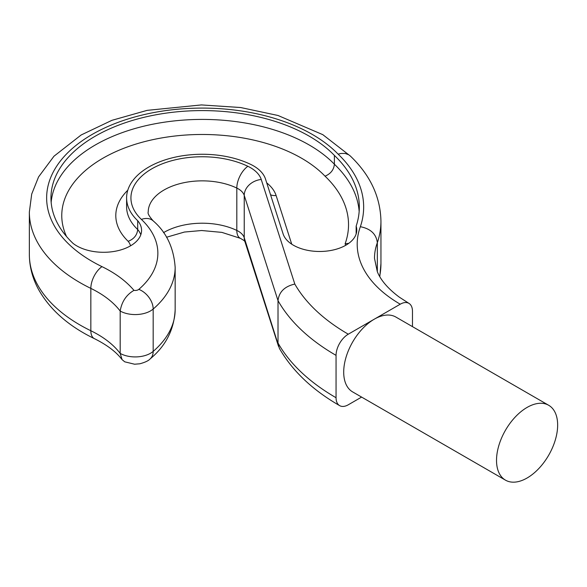 <?xml version="1.0" encoding="UTF-8"?>
<svg xmlns="http://www.w3.org/2000/svg" width="587" height="587" viewBox="0 0 587 587"><rect width="100%" height="100%" fill="white"/><g stroke="black" fill="none" stroke-linecap="round" stroke-linejoin="round"><path stroke-width="0.88" d="M412.47 326.636L412.47 311.257A17.287 9.979 120 0 0 408.89 303.34A17.287 9.979 120 0 0 400.246 304.198A146.963 84.851 180 0 1 360.359 226.707A177.215 102.314 0 0 0 338.127 154.154L341.054 153.449L345.185 153.456L348.707 154.748L350.204 155.9C370.162 174.948 380.413 196.704 380.948 221.174A194.51 112.3 180 0 1 377.331 242.739L377.331 271.73M51.157 202.346A151.285 87.346 180 0 1 167.904 121.692A151.285 87.346 180 0 1 334.392 164.228C333.842 169.768 330.723 173.752 325.044 176.188A140.476 81.101 0 0 0 149.59 140.388A140.476 81.101 0 0 0 66.536 236.532M130.512 245.836A27.178 15.688 0 0 0 128.186 241.323C133.975 238.997 137.145 235.064 137.696 229.524L137.696 220.697A75.642 43.673 180 0 1 126.601 197.936A75.642 43.673 180 0 1 170.142 158.387A75.642 43.673 180 0 1 250.642 164.367A43.225 24.955 180 0 1 265.485 179.006L283.125 233.949A37.135 21.44 0 0 0 323.033 251.39A37.135 21.44 0 0 0 356.771 230.038A37.135 21.44 0 0 0 356.148 226.134A172.894 99.819 0 0 0 359.332 207.057A172.894 99.819 0 0 0 334.392 155.408A151.285 87.346 0 0 0 164.191 113.401A151.285 87.346 0 0 0 50.959 197.936A151.285 87.346 0 0 0 73.148 243.466A37.979 21.932 0 0 0 115.558 251.177A37.979 21.932 0 0 0 141.577 230.361A37.979 21.932 0 0 0 137.696 220.697M356.148 233.949L356.148 226.134M496.521 460.362A43.225 24.955 120 0 0 505.473 480.151A43.225 24.955 120 0 0 548.698 455.196A43.225 24.955 120 0 0 548.698 405.287A43.225 24.955 120 0 0 515.386 416.865A43.225 24.955 120 0 0 496.521 460.362M548.698 405.287L395.88 317.053A43.225 24.955 120 0 0 374.264 319.196A43.225 24.955 120 0 0 343.703 372.136A43.225 24.955 120 0 0 352.655 391.918L505.473 480.151M338.127 154.154A155.606 89.84 0 0 0 103.217 128.634A155.606 89.84 0 0 0 101.984 266.637A125.347 72.37 180 0 1 133.961 290.36C126.337 294.813 121.736 301.703 120.181 311.044L120.181 353.396L122.089 359.64L124.745 361.827L134.592 364.219L139.838 363.786C145.172 362.318 148.592 360.697 150.096 358.936A17.287 11.725 -130.7 0 0 153.178 351.393A129.676 74.865 0 0 0 175.153 309.694C174.17 329.534 165.813 345.948 150.096 358.936M336.058 355.37A237.735 137.255 180 0 1 278.018 300.647C279.016 291.93 284.607 286.405 294.813 284.064A220.441 127.269 0 0 0 348.289 334.194A17.287 9.979 120 0 0 336.058 355.37L336.058 397.722A17.287 9.979 120 0 0 339.638 405.632A17.287 9.979 120 0 0 348.289 404.781L361.607 397.091M348.289 334.194L400.246 304.198M163.516 232.65A54.033 31.192 180 0 1 236.81 230.427A21.609 12.481 180 0 1 244.236 237.742L244.236 195.39L278.018 300.647L278.018 342.999A237.735 137.255 0 0 0 336.058 397.722M359.163 211.474A172.894 99.819 180 0 0 334.392 164.228L334.392 155.408M348.847 243.275L345.105 243.84A162.093 93.582 0 0 0 325.044 176.188M339.638 405.632C312.445 389.988 292.377 370.925 279.427 348.443L244.236 237.742A17.287 13.883 -17.8 0 0 244.772 241.206L278.554 346.447M360.359 226.707C370.646 228.725 376.304 234.066 377.331 242.739A129.676 74.865 0 0 0 374.491 258.317L377.309 271.678C380.787 280.278 388.095 288.753 399.241 297.095L408.89 303.34M101.984 266.637A17.287 9.098 115.9 0 0 90.838 288.386A172.894 99.819 180 0 1 29.35 212.054L31.705 194.077L38.573 176.922L53.975 156.215L81.16 134.973L111.904 120.335L147.132 110.363L201.326 104.926L240.663 107.531L277.981 115.478L322.806 134.658L350.322 156.01M90.838 330.738A17.287 9.098 115.9 0 0 94.419 338.655C68.606 326.181 49.961 309.753 38.485 289.369C32.461 278.253 29.416 266.593 29.35 254.398A172.894 99.819 0 0 0 90.838 330.738A108.059 62.391 180 0 1 120.181 353.396A21.609 12.481 0 0 0 153.178 351.393L153.178 309.041A21.609 12.481 180 0 1 120.181 311.044A108.059 62.391 0 0 0 90.838 288.386L90.838 330.738M266.733 182.887A54.033 31.192 180 0 1 276.11 195.515A10.808 8.673 -17.8 0 1 270.563 194.803M126.601 197.936L126.601 206.756A75.642 43.673 0 0 0 137.696 229.524A37.979 21.932 180 0 1 140.807 234.771M244.918 241.558C243.972 241.088 246.709 241.976 240.384 238.337A17.287 9.032 -64.3 0 1 236.81 230.427L236.81 188.075A54.033 31.192 0 0 0 179.314 183.804A54.033 31.192 0 0 0 148.218 212.054C147.506 213.367 149.186 216.332 153.258 220.947A17.287 12.048 133.4 0 0 141.386 219.399A71.321 41.178 180 0 1 155.621 166.774A71.321 41.178 180 0 1 247.875 166.29A38.903 22.46 180 0 1 261.237 179.461L294.813 284.064M261.237 179.461A17.287 13.883 -17.8 0 0 244.236 195.39A21.609 12.481 0 0 0 236.81 188.075A17.287 9.032 -64.3 0 1 247.875 166.29M379.664 276.411A194.51 112.3 0 0 0 380.948 263.526L380.948 221.174M153.258 220.947C166.451 232.283 173.752 247.751 175.153 267.342A129.676 74.865 180 0 1 153.178 309.041A17.287 11.725 -130.7 0 0 138.818 289.362A112.381 64.886 0 0 0 141.386 219.399M133.961 290.36A4.322 2.495 0 0 0 138.818 289.362M276.11 195.515L291.739 244.192M345.648 245.344A26.327 15.203 0 0 0 345.105 243.84M128.186 241.323A86.45 49.91 180 0 1 127.797 190.217M29.35 212.054L29.35 254.398M175.153 267.342L175.153 309.694M379.811 276.668L380.948 263.526M240.384 238.337L221.893 232.386L201.649 230.515L184.443 232.041L166.517 237.243M94.419 338.655C107.091 344.987 116.314 351.98 122.089 359.64"/></g></svg>
